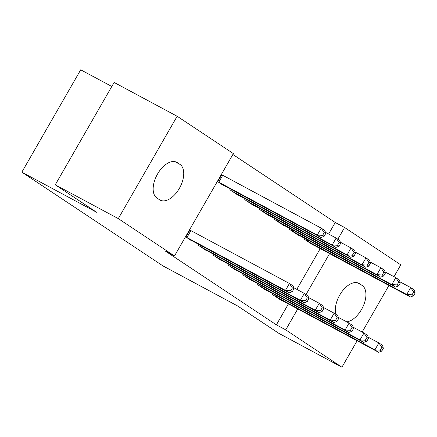 <?xml version="1.0" encoding="UTF-8"?>
<svg xmlns="http://www.w3.org/2000/svg" width="437" height="437" viewBox="0 0 437 437"><rect width="100%" height="100%" fill="white"/><g stroke="black" fill="none" stroke-linecap="round" stroke-linejoin="round"><path stroke-width="0.66" d="M328.619 234.013L335.245 222.488L232.866 154.469M335.245 222.488L344.585 227.497L400.795 264.844L393.972 276.703M111.801 86.471L80.708 69.794L21.85 172.156L162.892 265.865L237.597 305.949L278.899 333.387L341.931 367.206L285.722 329.859L297.766 308.921M21.85 172.156L96.555 212.24L55.259 184.802L114.117 82.44L177.154 116.258L233.363 153.6L174.5 255.962L118.29 218.62L177.154 116.258M289.95 228.518L289.469 229.354L298.416 235.297L298.564 235.04M258.136 283.848L257.655 284.684L266.597 290.627L266.745 290.376M260.135 208.706L259.649 209.542L268.597 215.485L268.744 215.228M228.316 264.035L227.835 264.871L236.778 270.814L236.925 270.563M230.315 188.893L229.835 189.729L238.777 195.672L238.924 195.421M198.496 244.223L198.016 245.064L206.963 251.007L207.111 250.751M174.5 255.962L165.164 250.953L276.386 324.849L288.425 303.912M296.799 289.349L320.245 248.582M189.636 239.498L289.179 292.877L285.448 290.397L185.539 236.772L192.051 241.098L192.198 240.847M224.017 185.512L223.87 185.769L217.353 181.442L317.267 235.068L321.244 228.152L221.33 174.521M213.409 254.132L212.923 254.968L221.87 260.911L222.018 260.654M245.223 198.797L244.742 199.638L253.689 205.581L253.831 205.324M243.223 273.939L242.743 274.78L251.69 280.723L251.838 280.467M275.042 218.609L274.562 219.45L283.504 225.394L283.651 225.137M273.043 293.751L272.562 294.593L281.51 300.536L281.652 300.279M304.862 238.422L304.381 239.257L313.324 245.201L313.471 244.949M335.927 314.378A20.446 11.422 -61.8 0 1 342.029 291.55A20.446 11.422 -61.8 0 1 358.963 283.351A20.446 11.422 -61.8 0 1 359.476 283.657L362.164 285.443A20.446 11.422 -61.8 0 1 363.497 305.518A20.446 11.422 -61.8 0 1 346.77 321.878M306.042 294.522L329.58 253.591M337.861 239.192L344.585 227.497M388.946 285.443L362.153 332.038M357.133 340.773L341.931 367.206M55.259 184.802L118.29 218.62M276.386 324.849L285.722 329.859M156.921 198.021A20.446 11.422 -61.8 0 1 157.298 174.445A20.446 11.422 -61.8 0 1 176.772 162.302A20.446 11.422 -61.8 0 1 177.285 162.608L179.968 164.394A20.446 11.422 -61.8 0 1 179.596 187.97A20.446 11.422 -61.8 0 1 160.122 200.113A20.446 11.422 -61.8 0 1 159.609 199.807L156.921 198.021M189.516 229.851L289.425 283.482L293.156 285.962L293.877 288.923L292.386 287.928L290.796 290.698L292.287 291.687L293.877 288.923M290.796 290.698L285.448 290.397L289.425 283.482L292.386 287.928M289.179 292.877L292.287 291.687M324.205 232.599L321.244 228.152L324.97 230.627L325.696 233.587L324.205 232.599L322.615 235.363L324.101 236.357L325.696 233.587M221.455 184.163L320.993 237.542L317.267 235.068L322.615 235.363M324.101 236.357L320.993 237.542M200.43 246.665L300.361 300.306L304.086 302.781L204.549 249.401M293.555 287.606L304.338 293.391L308.063 295.865L308.79 298.826L307.298 297.837L305.703 300.601L307.195 301.59L308.79 298.826M305.703 300.601L300.361 300.306L304.338 293.391L307.298 297.837M304.086 302.781L307.195 301.59M215.337 256.568L315.268 310.21L318.994 312.69L219.456 259.305M308.467 297.51L319.245 303.294L322.97 305.769L323.697 308.73L322.206 307.741L320.616 310.505L322.107 311.499L323.697 308.73M320.616 310.505L315.268 310.21L319.245 303.294L322.206 307.741M318.994 312.69L322.107 311.499M236.362 194.072L335.906 247.451L332.175 244.977L336.151 238.056L325.374 232.276M339.112 242.502L336.151 238.056L339.882 240.536L340.603 243.496L339.112 242.502L337.522 245.272L339.014 246.26L340.603 243.496M337.522 245.272L332.175 244.977L232.244 191.335M339.014 246.26L335.906 247.451M251.275 203.975L350.813 257.355L347.087 254.88L351.064 247.965L340.281 242.18M354.025 252.411L351.064 247.965L354.789 250.439L355.51 253.4L354.025 252.411L352.43 255.175L353.921 256.169L355.51 253.4M352.43 255.175L347.087 254.88L247.156 201.238M353.921 256.169L350.813 257.355M230.25 266.477L330.175 320.119L333.906 322.593L234.369 269.214M323.375 307.419L334.152 313.198L337.883 315.678L338.604 318.639L337.113 317.644L335.523 320.414L337.014 321.403L338.604 318.639M335.523 320.414L330.175 320.119L334.152 313.198L337.113 317.644M333.906 322.593L337.014 321.403M245.157 276.381L345.088 330.022L348.813 332.497L249.276 279.117M338.282 317.322L349.065 323.107L352.79 325.581L353.517 328.542L352.025 327.553L350.43 330.317L351.922 331.312L353.517 328.542M350.43 330.317L345.088 330.022L349.065 323.107L352.025 327.553M348.813 332.497L351.922 331.312M266.182 213.884L365.72 267.264L361.994 264.784L365.971 257.868L355.194 252.083M368.932 262.315L365.971 257.868L369.697 260.348L370.423 263.303L368.932 262.315L367.342 265.084L368.833 266.073L370.423 263.303M367.342 265.084L361.994 264.784L262.063 211.147M368.833 266.073L365.72 267.264M281.095 223.788L380.632 277.167L376.902 274.693L380.878 267.777L370.101 261.992M383.839 272.224L380.878 267.777L384.609 270.252L385.33 273.212L383.839 272.224L382.249 274.988L383.741 275.976L385.33 273.212M382.249 274.988L376.902 274.693L276.976 221.051M383.741 275.976L380.632 277.167M260.064 286.29L359.995 339.926L363.726 342.406L264.183 289.026M353.194 327.226L363.972 333.01L367.703 335.49L368.424 338.451L366.933 337.457L365.343 340.226L366.834 341.215L368.424 338.451M365.343 340.226L359.995 339.926L363.972 333.01L366.933 337.457M363.726 342.406L366.834 341.215M296.002 233.691L395.54 287.076L391.814 284.596L395.791 277.681L385.008 271.896M398.752 282.127L395.791 277.681L399.516 280.155L400.243 283.116L398.752 282.127L397.157 284.891L398.648 285.885L400.243 283.116M397.157 284.891L391.814 284.596L291.883 230.955M398.648 285.885L395.54 287.076M274.977 296.193L374.908 349.835L378.633 352.309L279.096 298.93M368.101 337.135L378.884 342.919L382.61 345.394L383.331 348.355L381.84 347.366L380.25 350.13L381.741 351.119L383.331 348.355M380.25 350.13L374.908 349.835L378.884 342.919L381.84 347.366M378.633 352.309L381.741 351.119M310.909 243.6L410.447 296.98L406.721 294.505L410.698 287.584L399.921 281.805M413.659 292.031L410.698 287.584L414.429 290.064L415.15 293.025L413.659 292.031L412.069 294.8L413.56 295.789L415.15 293.025M412.069 294.8L406.721 294.505L306.79 240.863M413.56 295.789L410.447 296.98M177.285 162.608L176.226 162.04M179.968 164.394L174.811 161.624M362.164 285.443L357.002 282.673M359.476 283.657L358.416 283.089M185.949 237.001L189.926 230.086M186.932 237.542L190.909 230.627M222.723 175.292L218.746 182.213M221.745 174.756L217.768 181.672M200.862 246.905L201.484 245.823M201.839 247.446L202.468 246.353M215.769 256.814L216.391 255.732M216.747 257.355L217.375 256.262M234.287 191.024L233.653 192.116M233.298 190.494L232.675 191.575M249.194 200.927L248.566 202.02M248.211 200.397L247.588 201.484M230.676 266.717L231.299 265.636M231.659 267.258L232.287 266.166M245.589 276.626L246.211 275.545M246.566 277.162L247.195 276.069M264.101 210.836L263.473 211.929M263.118 210.306L262.495 211.388M279.014 220.74L278.385 221.832M278.025 220.21L277.402 221.291M260.496 286.53L261.118 285.448M261.473 287.071L262.102 285.978M293.921 230.643L293.293 231.741M292.937 230.119L292.315 231.2M275.408 296.433L276.026 295.352M276.386 296.974L277.014 295.882M308.828 240.552L308.2 241.645M307.845 240.022L307.222 241.104"/></g></svg>
